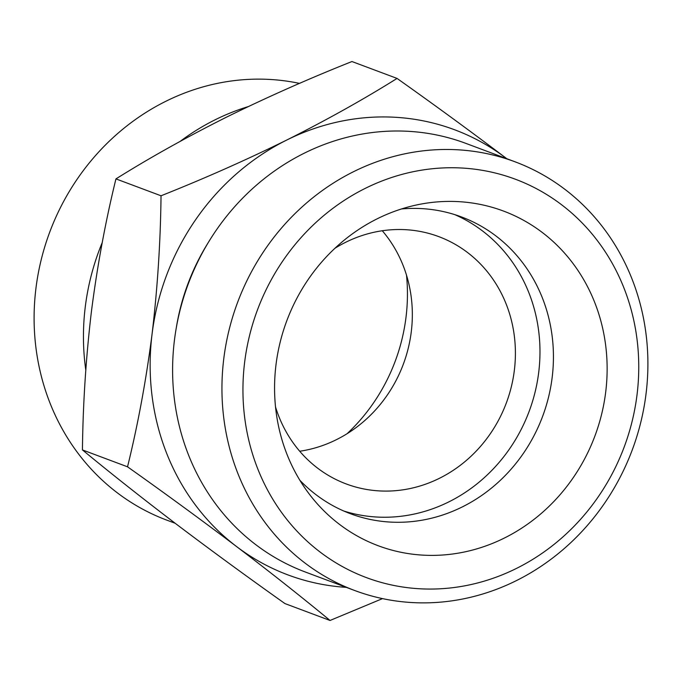 <?xml version="1.0" encoding="UTF-8"?>
<svg xmlns="http://www.w3.org/2000/svg" width="682" height="682" viewBox="0 0 682 682"><rect width="100%" height="100%" fill="white"/><g stroke="black" fill="none" stroke-linecap="round" stroke-linejoin="round"><path stroke-width="1.02" d="M382.517 598.608L330.037 620.467C301.938 597.236 270.771 572.599 236.552 546.546A237.66 218.769 110.5 0 0 346.294 587.355M236.552 546.546C201.915 520.349 165.573 493.768 127.534 466.812C137.96 424.417 146.136 380.215 152.052 334.206A237.66 218.769 110.5 0 0 236.552 546.546M152.052 334.206C157.525 288.06 160.517 241.922 161.037 195.785C204.344 178.565 246.262 159.972 286.815 140.006A237.66 218.769 110.5 0 0 152.052 334.206M286.815 140.006C326.917 119.87 363.659 99.333 397.052 78.421C435.082 105.36 471.424 131.941 506.078 158.156A237.66 218.769 110.5 0 0 286.815 140.006M397.052 78.421L351.963 61.533C308.665 78.745 266.739 97.338 226.185 117.304C186.084 137.449 149.341 157.977 115.949 178.897C105.514 221.292 97.338 265.494 91.422 311.503C85.958 357.641 82.957 403.787 82.437 449.924C110.544 473.155 141.703 497.792 175.93 523.844C210.567 550.042 246.91 576.622 284.948 603.579L330.037 620.467M347.087 433.709A178.684 164.481 110.5 0 0 406.489 275.102M299.713 451.245A132.035 121.532 110.5 0 0 403.284 364.324A132.035 121.532 110.5 0 0 382.287 230.755M275.511 406.898A132.035 121.532 110.5 0 0 346.226 483.947A132.035 121.532 110.5 0 0 506.351 402.926A132.035 121.532 110.5 0 0 438.841 236.654A132.035 121.532 110.5 0 0 345.586 242.332A132.035 121.532 110.5 0 0 334.913 248.291M343.762 511.014A158.437 145.846 110.5 0 0 529.113 411.451A158.437 145.846 110.5 0 0 454.766 214.625M299.858 480.264A158.437 145.846 110.5 0 0 350.429 513.716A158.437 145.846 110.5 0 0 542.574 416.489A158.437 145.846 110.5 0 0 461.561 216.97A158.437 145.846 110.5 0 0 401.459 208.965M377.317 218.743A178.684 164.481 110.5 0 0 309.475 494.348A178.684 164.481 110.5 0 0 518.516 530.17A178.684 164.481 110.5 0 0 599.111 314.973A178.684 164.481 110.5 0 0 417.964 204.668A178.684 164.481 110.5 0 0 377.317 218.743M365.237 188.385A212.656 195.751 110.5 0 0 320.259 552.164A212.656 195.751 110.5 0 0 637.048 394.631A212.656 195.751 110.5 0 0 365.237 188.385M353.549 171.694A228.854 210.661 110.5 0 0 221.94 389.141A228.854 210.661 110.5 0 0 354.657 590.493A228.854 210.661 110.5 0 0 632.205 450.06A228.854 210.661 110.5 0 0 515.183 161.856A228.854 210.661 110.5 0 0 353.549 171.694M515.183 161.856L465.84 143.373A228.854 210.661 110.5 0 0 304.206 153.22A228.854 210.661 110.5 0 0 172.597 370.658A228.854 210.661 110.5 0 0 305.314 572.01L354.657 590.493M208.001 242.988A212.656 195.751 110.5 0 0 176.34 327.531M506.82 158.718A237.66 218.769 110.5 0 0 506.078 158.156M248.163 106.631A228.854 210.661 110.5 0 0 215.052 119.827A228.854 210.661 110.5 0 0 180.227 141.327M102.223 242.596A228.854 210.661 110.5 0 0 85.787 370.011M299.483 83.392A228.854 210.661 110.5 0 0 165.709 101.345A228.854 210.661 110.5 0 0 34.1 318.792A228.854 210.661 110.5 0 0 166.817 520.144L175.18 523.273M115.949 178.897L161.037 195.785M82.437 449.924L127.534 466.812"/></g></svg>
